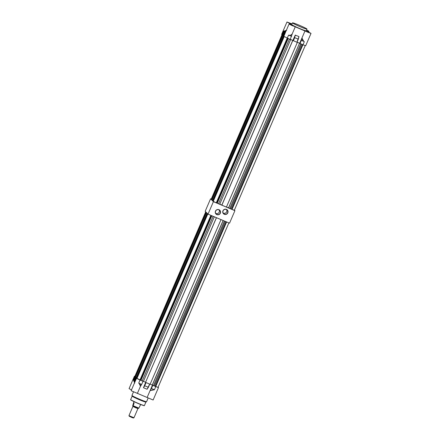 <?xml version="1.0" encoding="UTF-8"?>
<svg xmlns="http://www.w3.org/2000/svg" width="440" height="440" viewBox="0 0 440 440"><rect width="100%" height="100%" fill="white"/><g stroke="black" fill="none" stroke-linecap="round" stroke-linejoin="round"><path stroke-width="0.66" d="M224.323 214.297A2.679 2.64 -44.8 0 1 222.943 210.815A2.679 2.64 -44.8 0 1 226.441 209.38A2.679 2.64 -44.8 0 1 227.827 212.861A2.679 2.64 -44.8 0 1 224.323 214.297M226.347 209.528A2.497 2.464 135.2 0 0 223.586 213.576A2.497 2.464 135.2 0 0 227.403 213.191A2.497 2.464 135.2 0 0 226.347 209.528M216.86 214.61A2.679 2.64 -44.8 0 1 215.479 211.134A2.679 2.64 -44.8 0 1 218.977 209.698A2.679 2.64 -44.8 0 1 220.363 213.174A2.679 2.64 -44.8 0 1 216.86 214.61M218.884 209.841A2.497 2.464 135.2 0 0 216.123 213.895A2.497 2.464 135.2 0 0 219.94 213.51A2.497 2.464 135.2 0 0 218.884 209.841M223.174 213.021A2.497 2.464 135.2 0 0 226.589 209.644M215.716 213.34A2.497 2.464 135.2 0 0 219.126 209.957M234.377 210.122L234.922 210.672L229.543 223.163L208.021 214.159L205.189 211.294L210.568 198.803L211.228 199.078M234.922 210.672L213.4 201.663L210.568 198.803M208.021 214.159L213.4 201.663M283.789 36.548L212.933 201.069L283.624 36.394M284.048 36.718L213.169 201.306L216.26 202.846L219.709 204.287L290.631 39.6L290.257 39.441M284.119 36.757L213.23 201.366M283.36 35.882L212.493 200.624L211.893 200.019L282.744 35.503M212.933 201.069L213.213 201.201M212.493 200.624L212.834 200.767M282.475 34.986L211.607 199.733L211.954 199.876M211.607 199.733L282.354 34.936M211.497 199.463L211.167 199.243M305.212 45.65L234.339 210.221L232.007 209.435L228.509 207.939L299.502 43.279M226.457 206.982L228.542 207.856M298.964 36.663L296.895 42.251L298.304 39.177L296.967 42.279L297.336 42.405L226.413 207.091L221.804 205.134L292.727 40.447L292.996 40.557L290.301 39.336M221.837 205.051L219.753 204.177M290.631 39.6L290.274 39.397M293.2 40.673L292.727 40.447M297.336 42.405L296.995 42.218M297.022 42.147L299.541 43.197M299.932 43.494L299.431 43.252M282.068 34.815L211.216 199.337M282.007 34.76L211.151 199.276L281.996 34.749M302.918 44.776L232.007 209.435M302.456 44.583L231.545 209.242M300.674 43.835L229.763 208.494M299.486 43.307L228.564 207.994M292.782 40.502L221.859 205.189M287.639 38.379L216.728 203.038M287.177 38.187L216.26 202.846M289.421 39.127L218.504 203.786M288.145 38.594L217.267 203.176M301.576 44.215L230.698 208.797M305.745 31.119L310.057 32.962L305.745 31.119M308.968 32.626L306.719 31.652M290.015 24.536L294.333 26.378L290.015 24.536M293.243 26.043L290.989 25.075M291.885 24.211L287.925 22.424L291.951 24.057M291.17 23.953L288.915 22.985M306.565 30.091L307.984 30.872L306.449 30.355M306.895 30.536L306.466 30.327M306.933 28.991A7.904 0.512 -156.7 0 1 306.993 29.101A7.904 0.512 -156.7 0 1 300.108 26.692A7.904 0.512 -156.7 0 1 292.529 22.963A7.904 0.512 -156.7 0 1 292.468 22.847A7.904 0.512 -156.7 0 1 299.354 25.262A7.904 0.512 -156.7 0 1 306.933 28.991M306.993 29.101L306.257 30.811A7.904 0.512 -156.7 0 1 299.37 28.397A7.904 0.512 -156.7 0 1 291.791 24.668A7.904 0.512 -156.7 0 1 291.736 24.558L292.468 22.847M292.012 23.909L286.968 22L289.663 23.397L290.945 24.695L289.064 24.14L308.473 32.505L311.025 33.369L308.33 31.966L307.043 30.674L308.952 31.279L306.592 30.025M286.968 22L281.639 34.37L282.051 34.804L283.377 31.713L282.997 31.328L286.709 30.256M285.318 32.725L284.73 32.973L285.115 33.203M282.552 35.019L282.051 34.804M302.979 44.798L299.684 43.246L302.06 37.736C302.071 39.309 302.659 40.519 303.815 41.36L304.31 41.712L302.979 44.798L305.695 45.733L311.025 33.369M297.027 42.13L299.684 43.246M296.895 42.251L290.307 39.319M291.572 36.383L289.168 35.233C290.493 35.431 291.544 34.903 292.314 33.66L290.241 39.468L283.355 36.119L284.73 32.973L283.355 36.119M283.443 35.915L282.469 35.222L283.8 32.137L284.317 32.56L285.62 32.026M292.314 33.66L295.268 26.802M303.815 41.36L301.318 40.458L302.06 37.736L305.014 30.877M289.35 24.128L289.663 23.397M293.243 40.717L295.235 35.129L292.952 40.425M295.235 35.129L298.925 36.537L298.304 39.166M298.298 39.188L298.958 36.691M301.318 40.458L299.986 43.549M286.27 30.514L283.525 31.642L282.145 34.848M286.363 30.476L283.118 31.35L283.525 31.642M301.34 40.398L303.776 41.415L301.956 38.071M292.209 33.996C291.423 35.068 290.406 35.503 289.157 35.299L289.168 35.233M281.666 34.414L283.168 31.3M295.367 35.046L294.569 37.631L298.249 39.105L294.663 37.675L293.337 40.766M287.254 38.22L288.58 35.129L291.594 36.317M135.108 381.513L131.137 390.731L153.126 400.01L158.466 387.596L158.109 387.216M152.702 385.358L158.466 387.596M136.526 378.147L143.011 381.332L141.653 384.478L139.172 383.51C140.261 384.274 140.651 385.286 140.338 386.54L137.368 393.443M144.194 405.499C144.991 406.082 143.049 405.444 138.375 403.584L130.785 399.889M134.893 376.316L134.409 376.233L129.069 388.641L131.489 389.917M147.114 397.518L150.084 390.616L154.418 389.752L155.749 386.661M153.819 389.637L150.084 390.616L152.405 385.231M147.163 389.147L148.401 387.244L147.031 389.23L143.473 387.739L145.668 382.415M135.102 381.524L136.51 378.373M134.409 376.233L135.245 376.849M134.437 376.283L133.106 379.368L134.734 383.141M135.641 377.25L136.131 377.745M134.788 381.084L136.125 377.982L134.794 381.073L135.02 381.722M145.97 382.536L149.694 384.098M152.757 385.413L151.426 388.498L154.418 389.752L151.426 388.498M141.653 384.478L140.338 386.54M150.244 390.335L151.399 388.553M140.503 386.26L139.172 383.51M134.915 376.712L133.535 379.918L134.618 382.652M133.172 379.577L134.657 382.74M133.491 379.753L133.106 379.368L133.496 379.83L134.822 376.668M143.44 387.585L144.744 385.77L143.473 387.739M147.153 389.175L149.666 384.12M133.903 380.248L135.234 377.086L133.909 380.177L134.745 382.355L133.903 380.248L134.948 381.893M135.757 407.814L137.951 408.568L132.902 406.406L135.757 407.814M131.555 417.373L129.217 416.218L128.975 415.652L133.925 417.786L133.347 418L131.555 417.373M134.057 403.497L133.628 403.062C133.59 402.138 133.733 402.286 134.057 403.497L133.111 405.708L138.859 408.111L140.663 404.509M133.645 402.523L132.682 405.873L138.584 408.331M133.991 401.638L133.793 402.666M138.49 408.337L138.859 408.111L138.484 408.37M133.111 405.708L132.737 405.928M207.515 213.648L136.626 378.246L207.356 213.488M207.752 213.884L136.862 378.483L139.959 380.023L143.402 381.464L214.319 216.794M207.812 213.945L136.923 378.543M207.075 213.202L136.186 377.8L135.586 377.195L206.476 212.597M136.626 378.246L136.906 378.384M136.186 377.8L136.532 377.944M206.19 212.311L135.3 376.91L135.647 377.053M135.3 376.91L206.03 212.152M135.19 376.646L134.86 376.42M158.031 387.376L152.202 385.116L223.113 220.473M150.156 384.164L152.24 385.033M221.023 219.599L150.106 384.269L145.552 382.366L216.409 217.663M145.536 382.228L143.451 381.354M205.799 211.915L134.91 376.514M205.739 211.849L134.849 376.453M226.622 221.941L155.705 386.611M226.155 221.744L155.238 386.419M224.378 221.001L153.456 385.671M223.179 220.501L152.257 385.171M216.475 217.69L145.552 382.366M211.343 215.545L140.421 380.221M210.876 215.353L139.959 380.023M213.12 216.288L142.203 380.963M211.844 215.754L140.96 380.353M225.28 221.375L154.391 385.974M284.686 33.033L285.07 33.418L283.74 36.509M282.937 35.695L284.268 32.61L283.795 32.137L282.469 35.222M285.56 32.164L284.361 32.654L283.03 35.745M283.844 32.087L285.973 31.218L283.795 32.137M130.658 399.603L130.741 399.861C129.905 399.674 136.598 403.046 141.152 404.695C145.53 406.269 143.941 405.471 144.43 405.532A7.497 0.484 -156.7 0 1 138.446 403.475A7.497 0.484 -156.7 0 1 130.713 399.713A7.497 0.484 -156.7 0 1 130.658 399.603L132.16 396.116A7.497 0.484 23.3 0 0 132.22 396.226A7.497 0.484 23.3 0 0 139.947 399.988A7.497 0.484 23.3 0 0 145.931 402.045L146.575 401.704A7.953 0.512 -156.7 0 1 139.645 399.278A7.953 0.512 -156.7 0 1 132.028 395.533A7.953 0.512 -156.7 0 1 131.967 395.417L131.967 395.555A7.909 0.512 23.3 0 0 132.028 395.632A7.909 0.512 23.3 0 0 139.37 399.267A7.909 0.512 23.3 0 0 146.471 401.803M132.16 396.116L132.165 396.05A7.535 0.484 23.3 0 0 132.22 396.121A7.535 0.484 23.3 0 0 139.216 399.581A7.535 0.484 23.3 0 0 145.981 401.995M140.019 380.083L138.694 383.168L141.68 384.423M146.107 382.63L144.683 385.671L146.009 382.58M148.308 387.261L144.744 385.77L148.308 387.261M149.738 384.142L148.406 387.228L149.738 384.142M133.909 380.177L134.893 382.019M135.8 377.608L134.47 380.699L135.707 377.564M128.975 415.652L133.986 417.731L137.907 408.611M285.087 33.259L289.041 24.09M308.6 32.087L308.952 31.279M146.575 401.704L148.143 398.057M144.43 405.532L145.931 402.045M132.165 396.05L131.967 395.555M131.967 395.417L133.458 391.963M128.975 415.575L132.902 406.456M138.292 408.337L137.951 408.568M132.836 405.988L132.902 406.395M228.882 222.888L158.031 387.398M205.728 211.844L134.844 376.431"/></g></svg>
